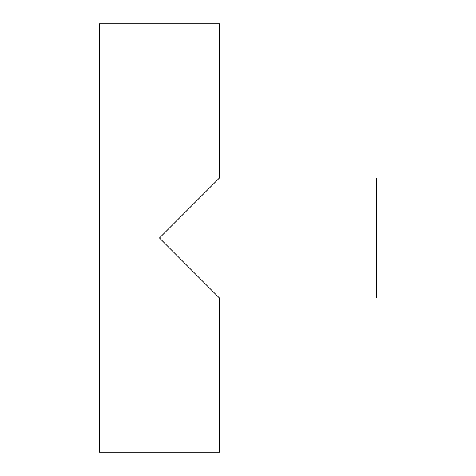 <?xml version="1.0" encoding="UTF-8"?>
<svg xmlns="http://www.w3.org/2000/svg" width="476" height="476" viewBox="0 0 476 476"><rect width="100%" height="100%" fill="white"/><g stroke="black" fill="none" stroke-linecap="round" stroke-linejoin="round"><path stroke-width="0.71" d="M218.282 296.822L159.472 237.988L219.436 297.976L376.516 297.976L376.516 178.024L219.436 178.024L159.46 238L219.436 178.024L219.436 23.8L99.484 23.8L99.484 452.2L219.436 452.2L219.436 297.976L219.436 452.2L99.484 452.2L99.484 23.8L219.436 23.8L219.436 178.024L376.516 178.024L376.516 297.976L219.436 297.976"/></g></svg>
